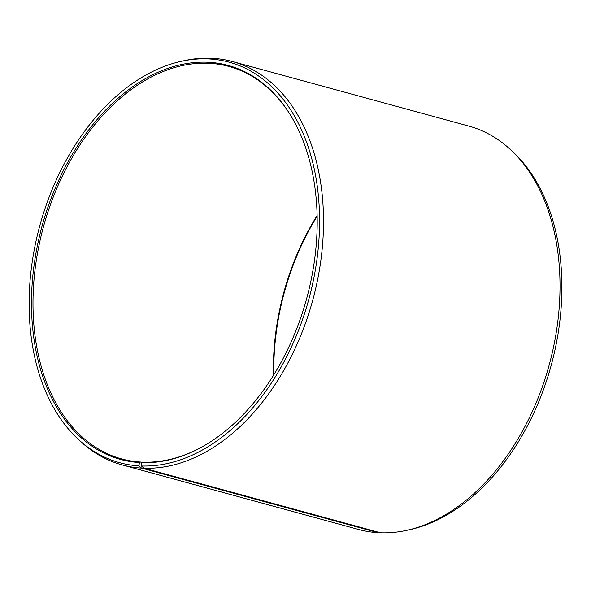 <?xml version="1.0" encoding="UTF-8"?>
<svg xmlns="http://www.w3.org/2000/svg" width="591" height="591" viewBox="0 0 591 591"><rect width="100%" height="100%" fill="white"/><g stroke="black" fill="none" stroke-linecap="round" stroke-linejoin="round"><path stroke-width="0.89" d="M317.123 215.493A203.444 136.654 -74.7 0 0 273.463 375.396M289.723 113.893A203.444 136.654 -74.7 0 0 228.902 66.428A203.444 136.654 -74.7 0 0 207.618 63.207A203.444 136.654 -74.7 0 0 39.686 242.192A203.444 136.654 -74.7 0 0 121.724 458.941A203.444 136.654 -74.7 0 0 140.592 462.036L142.261 462.494M406.475 530.408A209.096 140.451 -74.7 0 0 549.238 364.787A209.096 140.451 -74.7 0 0 510.454 149.589L512.678 151.651A207.611 139.454 -74.7 0 1 551.189 365.319A207.611 139.454 -74.7 0 1 409.43 529.765L406.475 530.408A209.096 140.451 -74.7 0 1 380.545 532.801L144.049 468.22L141.375 465.974L141.914 462.657A204.227 137.178 -74.7 0 0 197.786 449.19A204.227 137.178 -74.7 0 0 289.457 113.479A204.227 137.178 -74.7 0 0 206.776 62.181A204.227 137.178 -74.7 0 0 35.512 255.8A204.227 137.178 -74.7 0 0 139.491 462.539L140.592 462.036M141.375 465.974A207.611 139.454 -74.7 0 0 315.771 267.368A207.611 139.454 -74.7 0 0 207.315 58.856A207.611 139.454 -74.7 0 0 181.57 61.235A207.611 139.454 -74.7 0 0 39.811 225.681A207.611 139.454 -74.7 0 0 78.322 439.349A207.611 139.454 -74.7 0 0 138.915 465.856L139.491 462.539M144.049 468.22A209.096 140.451 -74.7 0 0 316.643 284.271A209.096 140.451 -74.7 0 0 232.329 61.501A209.096 140.451 -74.7 0 0 210.455 58.199A209.096 140.451 -74.7 0 0 184.525 60.592L181.57 61.235M510.454 149.589A209.096 140.451 -74.7 0 0 468.826 126.082L232.329 61.501M317.138 216.247A204.227 137.178 -74.7 0 0 273.862 374.753M379.223 532.439L378.063 532.683L141.567 468.102L138.915 465.856M78.322 439.349L80.546 441.411A209.096 140.451 -74.7 0 0 122.174 464.918L358.671 529.499A209.096 140.451 -74.7 0 0 378.063 532.683M122.174 464.918A209.096 140.451 -74.7 0 0 141.567 468.102M141.914 462.657L143.007 462.155A203.444 136.654 -74.7 0 0 198.229 448.968"/></g></svg>
